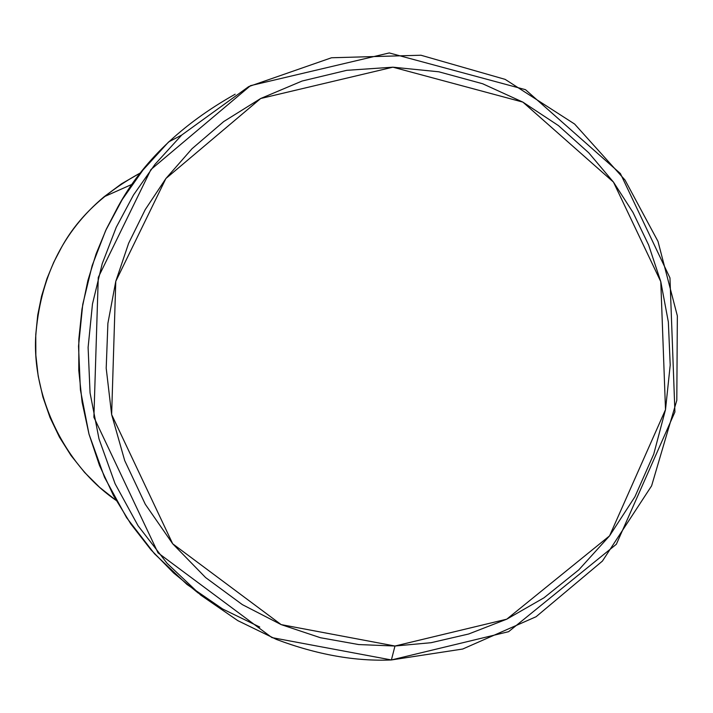 <?xml version="1.0" encoding="UTF-8"?>
<svg xmlns="http://www.w3.org/2000/svg" width="713" height="713" viewBox="0 0 713 713"><rect width="100%" height="100%" fill="white"/><g stroke="black" fill="none" stroke-linecap="round" stroke-linejoin="round"><path stroke-width="1.07" d="M391.392 659.953L394.975 646.023L281.172 624.615L172.689 543.778L111.638 414.574L115.773 281.35L165.888 178.535L260.673 98.51L392.908 67.182L522.879 102.119L613.465 182.091L660.791 281.68L665.505 409.654L609.57 535.855L506.756 619.178L394.975 646.023L391.392 659.953L508.619 631.682L616.353 544.251L674.917 411.98L669.962 277.901L620.39 173.553L525.499 89.686L389.253 52.94L250.504 85.658L150.951 169.525L98.269 277.402L93.893 417.248L158.028 552.851L271.956 637.609L391.392 659.953C355.332 661.53 317.018 654.686 276.439 639.436L237.794 620.631L200.825 595.177L167.083 563.323L138.09 525.784L115.114 483.788L99 438.905L90.061 392.89L88.109 347.427L92.476 303.988L102.226 263.694L116.255 227.269L133.509 194.97L155.015 164.32L181.672 135.087L248.694 86.612L331.518 57.762L420.937 55.231L505.16 79.375L574.616 124.044L624.989 179.988L658.001 241.413L677.35 315.886L676.806 400.349L651.602 485.856L602.423 561.078L536.087 616.727L462.684 649.035L391.392 659.953M116.148 500.41L99.74 487.451L84.597 472.443L71.059 455.571L59.446 437.131L50.008 417.47L42.905 396.989L38.19 376.099L35.846 355.226L35.757 334.745L37.744 314.977L41.568 296.198L46.978 278.614L53.698 262.348L61.461 247.473C77.779 217.554 104.276 192.608 140.933 172.626L121.495 183.82L104.062 196.788C62.584 231.573 39.776 278.426 35.65 337.329C32.62 397.854 65.026 465.42 116.148 500.41M198.276 593.1L173.66 573.011L150.978 549.83L130.764 523.859L113.483 495.544L99.481 465.42L88.991 434.092L82.111 402.203L78.778 370.377L78.831 339.165L81.977 309.086L87.877 280.53L96.139 253.783L106.362 229.06L118.135 206.458C142.493 161.824 181.503 124.401 235.174 94.205M181.672 135.087L168.624 141.932L142.948 170.068L122.244 199.551L105.631 230.62L92.137 265.655L82.744 304.406L78.537 346.17L80.409 389.877L89 434.128L104.508 477.291L126.611 517.683L154.507 553.787L186.975 584.446L222.572 608.947L259.773 627.066M394.975 646.023L431.044 642.707L468.664 634L506.756 619.178L543.983 597.806L578.787 569.865L609.57 535.855L634.909 496.792L653.741 454.154L665.505 409.654L670.211 365.074L668.348 321.991L660.791 281.68L648.625 244.996L632.984 212.421L613.465 182.091L588.68 152.734L558.431 125.595L522.879 102.119L482.639 83.751L438.807 71.79L392.908 67.182L346.723 70.329L302.098 81.032L260.673 98.51L223.722 121.558L192.02 148.732L165.888 178.535L145.22 209.631L128.634 243.276L115.773 281.35L107.895 323.328L106.201 368.22L111.638 414.574L124.704 460.589L145.3 504.287L172.689 543.778L205.594 577.557L242.349 604.624L281.172 624.615L320.422 637.725L358.701 644.561L394.975 646.023M132.368 184.177L104.062 196.788"/></g></svg>
